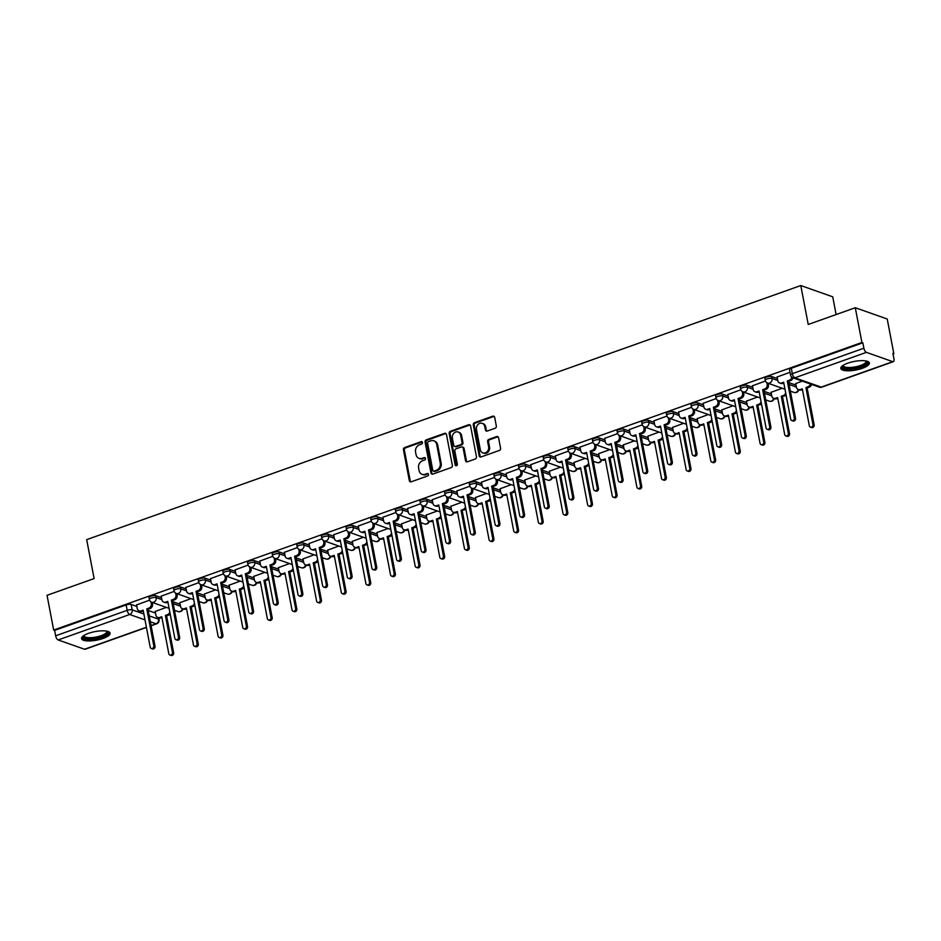 <?xml version="1.0" encoding="UTF-8"?>
<svg xmlns="http://www.w3.org/2000/svg" width="941" height="941" viewBox="0 0 941 941"><rect width="100%" height="100%" fill="white"/><g stroke="black" fill="none" stroke-linecap="round" stroke-linejoin="round"><path stroke-width="1.41" d="M422.462 442.482A1.282 1.082 -70.6 0 0 421.145 441.67L404.677 447.528A1.823 1.553 -70.6 0 0 403.454 449.798L409.335 480.639A1.823 1.553 -70.6 0 0 411.217 481.804L427.685 475.946A1.282 1.082 -70.6 0 0 427.226 473.546L425.097 474.299A5.858 4.964 -70.6 0 1 422.097 474.335A5.858 4.964 -70.6 0 1 419.086 470.582L418.604 468.006A5.858 4.964 -70.6 0 1 422.509 460.761L424.65 460.008A1.282 1.082 -70.6 0 0 424.191 457.608L422.05 458.361A5.858 4.964 -70.6 0 1 419.063 458.396A5.858 4.964 -70.6 0 1 416.051 454.644L415.557 452.068A5.858 4.964 -70.6 0 1 419.474 444.822L421.603 444.07A1.282 1.082 -70.6 0 0 422.462 442.482M422.215 441.952A1.282 1.082 -70.6 0 0 422.074 441.999L405.606 447.857A1.823 1.553 -70.6 0 0 404.383 450.116L410.264 480.969A1.823 1.553 -70.6 0 0 410.782 481.886M428.296 473.829A1.282 1.082 -70.6 0 0 428.155 473.876L425.097 474.299M425.261 457.891A1.282 1.082 -70.6 0 0 425.12 457.938L422.05 458.361M88.56 633.328A14.538 4.364 169.2 0 0 81.549 638.61A14.538 4.364 169.2 0 0 103.087 638.445A14.538 4.364 169.2 0 0 110.097 633.164A14.538 4.364 169.2 0 0 88.56 633.328M847.841 363.155A14.538 4.364 169.2 0 0 840.831 368.449A14.538 4.364 169.2 0 0 862.368 368.284A14.538 4.364 169.2 0 0 869.378 363.003A14.538 4.364 169.2 0 0 847.841 363.155M495.107 428.249A1.823 1.553 -70.6 0 0 496.33 425.991L494.672 417.334A1.823 1.553 -70.6 0 0 492.802 416.169L474.511 422.685A1.823 1.553 -70.6 0 0 473.288 424.944L479.169 455.797A1.823 1.553 -70.6 0 0 481.051 456.95L499.342 450.445A1.823 1.553 -70.6 0 0 500.565 448.175L498.565 437.73A1.823 1.553 -70.6 0 0 496.695 436.565L488.861 439.353A1.823 1.553 -70.6 0 0 487.638 441.611L488.626 446.799A4.893 4.152 -70.6 0 1 487.191 451.645A4.893 4.152 -70.6 0 1 482.851 452.892A4.893 4.152 -70.6 0 1 480.333 449.751L476.464 429.437A4.893 4.152 -70.6 0 1 477.899 424.603A4.893 4.152 -70.6 0 1 482.239 423.356A4.893 4.152 -70.6 0 1 484.756 426.496L485.403 429.872A1.823 1.553 -70.6 0 0 487.273 431.037L495.107 428.249M53.672 630.058L47.05 595.312L94.112 578.574L86.678 539.64L800.791 285.546L808.225 324.48L855.287 307.731L861.909 342.477L53.672 630.058L54.613 630.388L55.637 635.798L127.176 610.344A3.729 1.117 -10.8 0 1 132.199 609.874L143.867 613.991M446.469 434.483A1.823 1.553 -70.6 0 0 444.587 433.33L426.297 439.835A1.823 1.553 -70.6 0 0 425.073 442.094L430.966 472.947A1.823 1.553 -70.6 0 0 432.836 474.111L451.127 467.595A1.823 1.553 -70.6 0 0 452.35 465.336L446.469 434.483M450.41 431.26L468.7 424.744A1.823 1.553 -70.6 0 1 470.571 425.908L476.452 456.761A1.823 1.553 -70.6 0 1 475.229 459.02L467.406 461.808A1.823 1.553 -70.6 0 1 465.524 460.643L463.137 448.139A1.823 1.553 -70.6 0 0 461.266 446.975L456.067 448.822A1.823 1.553 -70.6 0 0 454.844 451.08L457.338 464.113A1.282 1.082 -70.6 0 1 455.162 464.878L449.186 433.519A1.823 1.553 -70.6 0 1 450.41 431.26L451.339 431.59L469.63 425.073L468.7 424.744M855.287 307.731L887.222 318.999L893.844 353.745L893.033 354.028M836.114 314.553L832.738 296.815L800.791 285.546M861.909 342.477L862.838 342.806L863.873 348.217A3.729 1.623 70.4 0 0 866.402 352.357L892.75 361.662A3.729 1.623 70.4 0 0 893.338 361.673A3.729 1.623 70.4 0 0 893.95 358.827L892.915 353.416L893.844 353.745M54.613 630.388L126.141 604.934A3.729 1.117 -10.8 0 1 131.164 604.463L136.868 606.475M148.208 610.474L155.488 613.05M146.431 627.447L85.102 649.266A3.729 1.623 -109.6 0 1 84.525 649.243L58.166 639.951A3.729 1.623 -109.6 0 1 55.637 635.798M174.203 591.395L161.205 596.147M190.964 598.629L179.825 602.722M198.833 582.632L185.836 587.384M215.595 589.866L204.468 593.959M223.476 573.869L210.478 578.621M240.237 581.103L229.098 585.196M248.106 565.094L235.109 569.858M264.868 572.328L253.729 576.421M272.737 556.331L259.751 561.083M289.51 563.565L278.371 567.658M297.38 547.568L284.382 552.32M314.141 554.802L303.002 558.895M322.01 538.805L309.013 543.557M338.772 546.039L327.644 550.132M346.653 530.042L333.655 534.794M363.414 537.264L352.275 541.357M371.283 521.267L358.286 526.019M388.045 528.501L376.906 532.594M395.914 512.504L382.928 517.256M412.687 519.738L401.548 523.831M420.556 503.741L407.559 508.493M437.318 510.975L426.179 515.068M445.187 494.978L432.19 499.73M461.949 502.2L450.821 506.293M469.83 486.203L456.832 490.967M486.591 493.437L475.452 497.53M494.46 477.44L481.463 482.192M511.222 484.674L500.083 488.767M519.103 468.677L506.105 473.429M535.864 475.911L524.725 480.004M543.733 459.914L530.736 464.666M560.495 467.148L549.356 471.229M568.364 451.139L555.378 455.903M585.137 458.373L573.998 462.466M593.006 442.376L580.009 447.128M609.768 449.61L598.629 453.703M617.637 433.613L604.64 438.365M634.399 440.847L623.271 444.94M642.28 424.85L629.282 429.602M659.041 432.084L647.902 436.177M666.91 416.087L653.913 420.839M683.672 423.309L672.533 427.402M691.541 407.312L678.555 412.064M708.314 414.546L697.175 418.639M716.183 398.549L703.186 403.301M732.945 405.783L721.806 409.876M740.814 389.786L727.816 394.538M757.576 397.02L746.448 401.113M765.456 381.023L752.459 385.775M782.218 388.245L771.079 392.338M790.017 372.283L777.09 377.012M802.261 381.117L795.71 383.575M771.691 376.553L772.055 378.47A3.729 1.117 -10.8 0 0 767.832 378.694A3.729 1.117 -10.8 0 0 765.233 380.293L764.868 378.376A3.729 1.117 169.2 0 1 767.468 376.776A3.729 1.117 169.2 0 1 771.691 376.553L777.395 378.564M788.723 382.564L796.015 385.14M747.06 385.316L747.425 387.245A3.729 1.117 -10.8 0 0 743.202 387.457A3.729 1.117 -10.8 0 0 740.602 389.068L740.238 387.139A3.729 1.117 169.2 0 1 742.825 385.539A3.729 1.117 169.2 0 1 747.06 385.316L752.753 387.327M764.092 391.327L771.373 393.903M722.417 394.091L722.782 396.008A3.729 1.117 -10.8 0 0 718.559 396.232A3.729 1.117 -10.8 0 0 715.972 397.831L715.595 395.914A3.729 1.117 169.2 0 1 718.195 394.303A3.729 1.117 169.2 0 1 722.417 394.091L728.122 396.102M739.45 400.101L746.742 402.666M697.787 402.854L698.151 404.771A3.729 1.117 -10.8 0 0 693.929 404.995A3.729 1.117 -10.8 0 0 691.329 406.594L690.965 404.677A3.729 1.117 169.2 0 1 693.564 403.077A3.729 1.117 169.2 0 1 697.787 402.854L703.48 404.865M714.819 408.865L722.1 411.429M673.144 411.617L673.509 413.534A3.729 1.117 -10.8 0 0 669.286 413.758A3.729 1.117 -10.8 0 0 666.698 415.357L666.334 413.44A3.729 1.117 169.2 0 1 668.922 411.84A3.729 1.117 169.2 0 1 673.144 411.617L678.849 413.628M690.188 417.628L697.469 420.204M648.514 420.38L648.878 422.309A3.729 1.117 -10.8 0 0 644.656 422.521A3.729 1.117 -10.8 0 0 642.056 424.12L641.691 422.203A3.729 1.117 169.2 0 1 644.291 420.603A3.729 1.117 169.2 0 1 648.514 420.38L654.207 422.391M665.546 426.391L672.839 428.967M623.871 429.155L624.248 431.072A3.729 1.117 -10.8 0 0 620.025 431.296A3.729 1.117 -10.8 0 0 617.425 432.895L617.061 430.966A3.729 1.117 169.2 0 1 619.648 429.367A3.729 1.117 169.2 0 1 623.871 429.155L629.576 431.166M640.915 435.165L648.196 437.73M599.241 437.918L599.605 439.835A3.729 1.117 -10.8 0 0 595.382 440.059A3.729 1.117 -10.8 0 0 592.795 441.658L592.418 439.741A3.729 1.117 169.2 0 1 595.018 438.141A3.729 1.117 169.2 0 1 599.241 437.918L604.945 439.929M616.273 443.929L623.565 446.493M574.61 446.681L574.975 448.598A3.729 1.117 -10.8 0 0 570.752 448.822A3.729 1.117 -10.8 0 0 568.152 450.421L567.788 448.504A3.729 1.117 169.2 0 1 570.387 446.904A3.729 1.117 169.2 0 1 574.61 446.681L580.303 448.692M591.642 452.692L598.923 455.268M549.967 455.444L550.332 457.373A3.729 1.117 -10.8 0 0 546.109 457.585A3.729 1.117 -10.8 0 0 543.522 459.184L543.157 457.267A3.729 1.117 169.2 0 1 545.745 455.667A3.729 1.117 169.2 0 1 549.967 455.444L555.672 457.455M567.011 461.455L574.292 464.031M525.337 464.207L525.701 466.136A3.729 1.117 -10.8 0 0 521.479 466.348A3.729 1.117 -10.8 0 0 518.879 467.959L518.515 466.03A3.729 1.117 169.2 0 1 521.114 464.431A3.729 1.117 169.2 0 1 525.337 464.207L531.03 466.218M542.369 470.229L549.662 472.794M500.694 472.982L501.071 474.899A3.729 1.117 -10.8 0 0 496.836 475.123A3.729 1.117 -10.8 0 0 494.248 476.722L493.884 474.805A3.729 1.117 169.2 0 1 496.472 473.194A3.729 1.117 169.2 0 1 500.694 472.982L506.399 474.993M517.738 478.993L525.019 481.557M476.064 481.745L476.428 483.662A3.729 1.117 -10.8 0 0 472.206 483.886A3.729 1.117 -10.8 0 0 469.606 485.485L469.241 483.568A3.729 1.117 169.2 0 1 471.841 481.968A3.729 1.117 169.2 0 1 476.064 481.745L481.768 483.756M493.096 487.756L500.389 490.332M451.433 490.508L451.798 492.425A3.729 1.117 -10.8 0 0 447.575 492.649A3.729 1.117 -10.8 0 0 444.975 494.248L444.611 492.331A3.729 1.117 169.2 0 1 447.198 490.731A3.729 1.117 169.2 0 1 451.433 490.508L457.126 492.519M468.465 496.519L475.746 499.095M426.791 499.271L427.155 501.2A3.729 1.117 -10.8 0 0 422.932 501.412A3.729 1.117 -10.8 0 0 420.345 503.023L419.968 501.094A3.729 1.117 169.2 0 1 422.568 499.495A3.729 1.117 169.2 0 1 426.791 499.271L432.495 501.282M443.834 505.282L451.115 507.858M402.16 508.046L402.525 509.963A3.729 1.117 -10.8 0 0 398.302 510.187A3.729 1.117 -10.8 0 0 395.702 511.786L395.338 509.869A3.729 1.117 169.2 0 1 397.937 508.258A3.729 1.117 169.2 0 1 402.16 508.046L407.853 510.057M419.192 514.057L426.485 516.621M377.517 516.809L377.894 518.726A3.729 1.117 -10.8 0 0 373.659 518.95A3.729 1.117 -10.8 0 0 371.072 520.549L370.707 518.632A3.729 1.117 169.2 0 1 373.295 517.032A3.729 1.117 169.2 0 1 377.517 516.809L383.222 518.82M394.561 522.82L401.842 525.396M352.887 525.572L353.251 527.489A3.729 1.117 -10.8 0 0 349.029 527.713A3.729 1.117 -10.8 0 0 346.429 529.312L346.065 527.395A3.729 1.117 169.2 0 1 348.664 525.796A3.729 1.117 169.2 0 1 352.887 525.572L358.592 527.583M369.919 531.583L377.212 534.159M328.256 534.335L328.621 536.264A3.729 1.117 -10.8 0 0 324.398 536.476A3.729 1.117 -10.8 0 0 321.798 538.087L321.434 536.158A3.729 1.117 169.2 0 1 324.022 534.559A3.729 1.117 169.2 0 1 328.256 534.335L333.949 536.346M345.288 540.346L352.569 542.922M303.614 543.11L303.978 545.027A3.729 1.117 -10.8 0 0 299.756 545.251A3.729 1.117 -10.8 0 0 297.168 546.85L296.791 544.921A3.729 1.117 169.2 0 1 299.391 543.322A3.729 1.117 169.2 0 1 303.614 543.11L309.318 545.121M320.646 549.121L327.939 551.685M278.983 551.873L279.348 553.79A3.729 1.117 -10.8 0 0 275.125 554.014A3.729 1.117 -10.8 0 0 272.525 555.613L272.161 553.696A3.729 1.117 169.2 0 1 274.76 552.096A3.729 1.117 169.2 0 1 278.983 551.873L284.676 553.884M296.015 557.884L303.308 560.448M254.341 560.636L254.705 562.553A3.729 1.117 -10.8 0 0 250.482 562.777A3.729 1.117 -10.8 0 0 247.895 564.377L247.53 562.459A3.729 1.117 169.2 0 1 250.118 560.86A3.729 1.117 169.2 0 1 254.341 560.636L260.045 562.647M271.384 566.647L278.665 569.223M229.71 569.399L230.075 571.328A3.729 1.117 -10.8 0 0 225.852 571.54A3.729 1.117 -10.8 0 0 223.252 573.14L222.888 571.222A3.729 1.117 169.2 0 1 225.487 569.623A3.729 1.117 169.2 0 1 229.71 569.399L235.415 571.41M246.742 575.41L254.035 577.986M205.079 578.174L205.444 580.091A3.729 1.117 -10.8 0 0 201.221 580.315A3.729 1.117 -10.8 0 0 198.622 581.914L198.257 579.985A3.729 1.117 169.2 0 1 200.845 578.386A3.729 1.117 169.2 0 1 205.079 578.174L210.772 580.174M222.111 584.185L229.392 586.749M180.437 586.937L180.801 588.854A3.729 1.117 -10.8 0 0 176.579 589.078A3.729 1.117 -10.8 0 0 173.991 590.677L173.614 588.76A3.729 1.117 169.2 0 1 176.214 587.149A3.729 1.117 169.2 0 1 180.437 586.937L186.142 588.948M197.469 592.948L204.762 595.512M155.806 595.7L156.171 597.617A3.729 1.117 -10.8 0 0 151.948 597.841A3.729 1.117 -10.8 0 0 149.348 599.441L148.984 597.523A3.729 1.117 169.2 0 1 151.583 595.924A3.729 1.117 169.2 0 1 155.806 595.7L161.499 597.711M172.838 601.711L180.119 604.287M149.56 600.158L136.574 604.922M166.334 607.392L155.194 611.485M862.838 342.806L791.31 368.26A3.729 1.117 169.2 0 0 789.511 369.613L790.534 375.024A3.729 1.117 -10.8 0 1 792.334 373.671L863.873 348.217M419.063 458.396L419.992 458.726A5.858 4.964 -70.6 0 0 422.991 458.69M422.097 474.335L423.038 474.664A5.858 4.964 -70.6 0 0 426.026 474.629M445.963 433.566A1.823 1.553 -70.6 0 0 445.528 433.648L427.238 440.165A1.823 1.553 -70.6 0 0 426.014 442.423L431.895 473.276A1.823 1.553 -70.6 0 0 432.401 474.193M428.461 441.623A1.282 1.082 -70.6 0 0 427.602 443.211L432.778 470.288A1.282 1.082 -70.6 0 0 434.083 471.1L436.33 470.3A5.858 4.964 -70.6 0 0 440.247 463.054L436.718 444.54A5.858 4.964 -70.6 0 0 433.707 440.788A5.858 4.964 -70.6 0 0 430.707 440.823L428.461 441.623M433.436 471.112L434.366 471.441A1.282 1.082 -70.6 0 0 435.013 471.429L434.083 471.1M433.707 440.788L434.636 441.117A5.858 4.964 -70.6 0 1 437.647 444.87L441.176 463.384A5.858 4.964 -70.6 0 1 437.259 470.629L435.013 471.429M462.196 446.963L463.137 447.293A1.823 1.553 -70.6 0 1 464.078 448.469L466.465 460.972A1.823 1.553 -70.6 0 0 466.971 461.89M451.339 431.59A1.823 1.553 -70.6 0 0 450.116 433.848L456.091 465.207A1.282 1.082 -70.6 0 0 456.338 465.736M460.667 435.154A4.893 4.152 -70.6 0 0 458.149 432.013A4.893 4.152 -70.6 0 0 453.821 433.26A4.893 4.152 -70.6 0 0 452.374 438.106L453.738 445.258A1.823 1.553 -70.6 0 0 455.62 446.422L460.808 444.575A1.823 1.553 -70.6 0 0 462.031 442.305L460.667 435.154L461.596 435.483A4.893 4.152 -70.6 0 0 459.079 432.342L458.149 432.013M454.679 446.434L455.609 446.763A1.823 1.553 -70.6 0 0 456.55 446.752L455.62 446.422M461.596 435.483L462.96 442.635A1.823 1.553 -70.6 0 1 461.737 444.905L456.55 446.752M482.239 423.356L483.168 423.685A4.893 4.152 -70.6 0 1 485.685 426.826L486.332 430.202A1.823 1.553 -70.6 0 0 486.838 431.119M482.851 452.892L483.78 453.221A4.893 4.152 -70.6 0 0 488.12 451.974A4.893 4.152 -70.6 0 0 489.555 447.128L488.626 446.799M498.06 436.812A1.823 1.553 -70.6 0 0 497.624 436.895L489.791 439.682A1.823 1.553 -70.6 0 0 488.567 441.941L489.555 447.128M494.166 416.416A1.823 1.553 -70.6 0 0 493.731 416.498L475.44 423.003A1.823 1.553 -70.6 0 0 474.217 425.273L480.098 456.114A1.823 1.553 -70.6 0 0 480.604 457.044M170.18 614.061A3.729 3.164 109.4 0 1 168.651 615.132L166.604 615.861L165.393 615.438L167.439 614.708A3.729 3.164 -70.6 0 0 169.815 612.097M155.171 611.368L155.877 615.096A3.729 3.164 -70.6 0 0 159.699 617.461L161.758 616.731L168.804 653.654A2.141 1.811 -70.6 0 0 172.438 652.36L165.393 615.438M166.604 615.861L173.638 652.795A2.141 1.811 109.4 0 1 171.109 655.454L169.909 655.03M161.911 617.531L160.911 617.884A3.729 3.164 109.4 0 1 159.005 617.908L157.794 617.484M136.551 604.792L137.257 608.521A3.729 3.164 -70.6 0 0 141.079 610.885L143.138 610.156L150.184 647.09A2.141 1.811 -70.6 0 0 153.806 645.797L146.772 608.874L148.819 608.133A3.729 3.164 -70.6 0 0 151.313 603.522L152.524 603.946A3.729 3.164 109.4 0 1 150.031 608.568L147.972 609.298L155.018 646.22A2.141 1.811 109.4 0 1 152.489 648.89L151.278 648.455M143.291 610.968L142.291 611.321A3.729 3.164 109.4 0 1 140.385 611.344L139.174 610.909M152.23 602.416L152.524 603.946M150.995 601.875L151.313 603.522M146.772 608.874L147.972 609.298M194.822 605.286A3.729 3.164 109.4 0 1 193.293 606.369L191.235 607.098L190.023 606.674L192.082 605.945A3.729 3.164 -70.6 0 0 194.446 603.334M179.802 602.605L180.519 606.333A3.729 3.164 -70.6 0 0 184.342 608.698L186.389 607.968L193.434 644.891A2.141 1.811 -70.6 0 0 197.069 643.597L190.023 606.674M191.235 607.098L198.28 644.02A2.141 1.811 109.4 0 1 195.752 646.69L194.54 646.267M186.541 608.768L185.553 609.121A3.729 3.164 109.4 0 1 183.648 609.145L182.436 608.721A3.729 3.164 109.4 0 1 180.025 611.532A3.729 3.164 -70.6 0 1 178.12 611.556A3.729 3.729 0 0 0 182.989 608.909M219.453 596.523A3.729 3.164 109.4 0 1 217.924 597.606L215.865 598.335L214.666 597.911L216.712 597.182A3.729 3.164 -70.6 0 0 219.088 594.571M204.444 593.83L205.15 597.559A3.729 3.164 -70.6 0 0 208.973 599.935L211.031 599.205L218.077 636.128A2.141 1.811 -70.6 0 0 221.7 634.834L214.666 597.911M215.865 598.335L222.911 635.257A2.141 1.811 109.4 0 1 220.382 637.927L219.171 637.504M211.184 600.005L210.184 600.358A3.729 3.164 109.4 0 1 208.279 600.382L207.067 599.958A3.729 3.164 109.4 0 1 204.667 602.769A3.729 3.164 -70.6 0 1 202.762 602.793A3.729 3.729 0 0 0 207.62 600.146M107.309 631.258A12.574 3.776 -10.8 0 1 107.933 632.317A12.574 3.776 -10.8 0 1 95.664 638.304A12.574 3.776 -10.8 0 1 83.184 636.669A12.574 3.776 -10.8 0 1 83.431 635.822M83.937 635.481A11.645 3.493 169.2 0 0 83.937 635.634A11.645 3.493 169.2 0 0 83.949 635.798A11.645 3.493 169.2 0 0 95.77 637.104A11.645 3.493 169.2 0 0 106.851 631.599A11.645 3.493 169.2 0 0 106.827 631.435A11.645 3.493 169.2 0 0 106.721 631.129M81.632 637.786A14.444 4.329 169.2 0 0 96.37 638.751A14.444 4.329 169.2 0 0 109.709 632.423M866.59 361.097A12.574 3.776 -10.8 0 1 867.214 362.144A12.574 3.776 -10.8 0 1 854.946 368.143A12.574 3.776 -10.8 0 1 842.466 366.496A12.574 3.776 -10.8 0 1 842.713 365.649M843.218 365.308A11.645 3.493 169.2 0 0 843.207 365.461A11.645 3.493 169.2 0 0 843.23 365.637A11.645 3.493 169.2 0 0 855.051 366.931A11.645 3.493 169.2 0 0 866.12 361.438A11.645 3.493 169.2 0 0 866.108 361.273A11.645 3.493 169.2 0 0 866.002 360.968M840.913 367.613A14.444 4.329 169.2 0 0 855.651 368.578A14.444 4.329 169.2 0 0 868.99 362.261M161.182 596.029L161.887 599.758A3.729 3.164 -70.6 0 0 165.722 602.122L167.769 601.393L174.814 638.316A2.141 1.811 -70.6 0 0 178.449 637.033L171.403 600.099L173.45 599.37A3.729 3.164 -70.6 0 0 175.943 594.759L177.155 595.183A3.729 3.164 109.4 0 1 174.661 599.793L172.615 600.534L179.66 637.457A2.141 1.811 109.4 0 1 177.131 640.127L175.92 639.692M167.921 602.193L166.933 602.558A3.729 3.164 109.4 0 1 165.016 602.569L163.816 602.146M176.861 593.653L177.155 595.183M175.638 593.112L175.943 594.759M171.403 600.099L172.615 600.534M185.812 587.266L186.53 590.995A3.729 3.164 -70.6 0 0 190.353 593.359L192.411 592.63L199.445 629.553A2.141 1.811 -70.6 0 0 203.08 628.259L196.034 591.336L198.092 590.607A3.729 3.164 -70.6 0 0 200.586 585.996L201.797 586.419A3.729 3.164 109.4 0 1 199.304 591.03L197.245 591.76L204.291 628.694A2.141 1.811 109.4 0 1 201.762 631.352L200.551 630.929M192.564 593.43L191.564 593.783A3.729 3.164 109.4 0 1 189.659 593.806L188.447 593.383M201.503 584.89L201.797 586.419M200.268 584.349L200.586 585.996M196.034 591.336L197.245 591.76M244.095 587.76A3.729 3.164 109.4 0 1 242.555 588.843L240.508 589.572L239.296 589.137L241.343 588.407A3.729 3.164 -70.6 0 0 243.719 585.796M229.075 585.067L229.78 588.795A3.729 3.164 -70.6 0 0 233.615 591.16L235.662 590.43L242.707 627.365A2.141 1.811 -70.6 0 0 246.342 626.071L239.296 589.137M240.508 589.572L247.554 626.494A2.141 1.811 109.4 0 1 245.025 629.164L243.813 628.729M235.815 591.242L234.827 591.595A3.729 3.164 109.4 0 1 232.909 591.618L231.709 591.183A3.729 3.164 109.4 0 1 229.298 594.006A3.729 3.164 -70.6 0 1 227.393 594.03A3.729 3.729 0 0 0 232.251 591.383M268.726 578.997A3.729 3.164 109.4 0 1 267.197 580.068L265.139 580.809L263.927 580.374L265.985 579.644A3.729 3.164 -70.6 0 0 268.35 577.033M253.705 576.304L254.423 580.032A3.729 3.164 -70.6 0 0 258.246 582.397L260.304 581.667L267.338 618.59A2.141 1.811 -70.6 0 0 270.973 617.296L263.927 580.374M265.139 580.809L272.184 617.731A2.141 1.811 109.4 0 1 269.655 620.39L268.444 619.966M260.457 582.467L259.457 582.832A3.729 3.164 109.4 0 1 257.552 582.844L256.34 582.42A3.729 3.164 109.4 0 1 253.929 585.231A3.729 3.164 -70.6 0 1 252.023 585.255A3.729 3.729 0 0 0 256.893 582.62M293.369 570.222A3.729 3.164 109.4 0 1 291.828 571.305L289.781 572.034L288.569 571.61L290.616 570.881A3.729 3.164 -70.6 0 0 292.992 568.27M278.348 567.541L279.054 571.269A3.729 3.164 -70.6 0 0 282.876 573.634L284.935 572.904L291.981 609.827A2.141 1.811 -70.6 0 0 295.615 608.533L288.569 571.61M289.781 572.034L296.827 608.968A2.141 1.811 109.4 0 1 294.286 611.626L293.086 611.203M285.088 573.704L284.088 574.057A3.729 3.164 109.4 0 1 282.182 574.081L280.971 573.657M210.455 578.503L211.16 582.22A3.729 3.164 -70.6 0 0 214.983 584.596L217.042 583.867L224.087 620.789A2.141 1.811 -70.6 0 0 227.722 619.496L220.676 582.573L222.723 581.844A3.729 3.164 -70.6 0 0 225.217 577.221L226.428 577.656A3.729 3.164 109.4 0 1 223.934 582.267L221.888 582.997L228.922 619.919A2.141 1.811 109.4 0 1 226.393 622.589L225.193 622.166M217.195 584.667L216.195 585.02A3.729 3.164 109.4 0 1 214.289 585.043L213.078 584.62M226.134 576.127L226.428 577.656M224.911 575.586L225.217 577.221M220.676 582.573L221.888 582.997M235.085 569.728L235.803 573.457A3.729 3.164 -70.6 0 0 239.626 575.833L241.672 575.092L248.718 612.026A2.141 1.811 -70.6 0 0 252.353 610.733L245.307 573.81L247.365 573.069A3.729 3.164 -70.6 0 0 249.859 568.458L251.059 568.882A3.729 3.164 109.4 0 1 248.577 573.504L246.518 574.233L253.564 611.156A2.141 1.811 109.4 0 1 251.035 613.826L249.824 613.403M241.825 575.904L240.837 576.257A3.729 3.164 109.4 0 1 238.932 576.28L237.72 575.845M250.776 567.352L251.059 568.882M249.541 566.823L249.859 568.458M245.307 573.81L246.518 574.233M259.728 560.965L260.434 564.694A3.729 3.164 -70.6 0 0 264.256 567.058L266.315 566.329L273.361 603.252A2.141 1.811 -70.6 0 0 276.983 601.969L269.949 565.035L271.996 564.306A3.729 3.164 -70.6 0 0 274.49 559.695L275.701 560.118A3.729 3.164 109.4 0 1 273.208 564.741L271.149 565.47L278.195 602.393A2.141 1.811 109.4 0 1 275.666 605.063L274.454 604.628M266.468 567.141L265.468 567.494A3.729 3.164 109.4 0 1 263.562 567.517L262.351 567.082M275.407 558.589L275.701 560.118M274.172 558.048L274.49 559.695M269.949 565.035L271.149 565.47M317.999 561.459A3.729 3.164 109.4 0 1 316.47 562.542L314.412 563.271L313.2 562.847L315.259 562.118A3.729 3.164 -70.6 0 0 317.623 559.507M302.978 558.766L303.696 562.495A3.729 3.164 -70.6 0 0 307.519 564.871L309.565 564.141L316.611 601.064A2.141 1.811 -70.6 0 0 320.246 599.77L313.2 562.847M314.412 563.271L321.457 600.193A2.141 1.811 109.4 0 1 318.928 602.863L317.717 602.44M309.718 564.941L308.73 565.294A3.729 3.164 109.4 0 1 306.825 565.318L305.613 564.894M284.358 552.202L285.076 555.931A3.729 3.164 -70.6 0 0 288.899 558.295L290.945 557.566L297.991 594.489A2.141 1.811 -70.6 0 0 301.626 593.195L294.58 556.272L296.638 555.543A3.729 3.164 -70.6 0 0 299.12 550.932L300.332 551.355A3.729 3.164 109.4 0 1 297.838 555.966L295.792 556.696L302.837 593.63A2.141 1.811 109.4 0 1 300.308 596.288L299.097 595.865M291.098 558.366L290.11 558.719A3.729 3.164 109.4 0 1 288.205 558.742L286.993 558.319M300.05 549.826L300.332 551.355M298.815 549.285L299.12 550.932M294.58 556.272L295.792 556.696M342.63 552.696A3.729 3.164 109.4 0 1 341.101 553.779L337.843 554.084L339.889 553.343A3.729 3.164 -70.6 0 0 342.265 550.744M327.621 550.003L328.327 553.731A3.729 3.164 -70.6 0 0 332.149 556.096L334.208 555.366L341.254 592.301A2.141 1.811 -70.6 0 0 344.876 591.007L337.843 554.084M339.042 554.508L346.088 591.43A2.141 1.811 109.4 0 1 343.559 594.1L342.348 593.665M334.361 556.178L333.361 556.531A3.729 3.164 109.4 0 1 331.455 556.554L330.244 556.119M308.989 543.439L309.707 547.168A3.729 3.164 -70.6 0 0 313.529 549.532L315.588 548.803L322.622 585.725A2.141 1.811 -70.6 0 0 326.256 584.432L319.211 547.509L321.269 546.78A3.729 3.164 -70.6 0 0 323.763 542.157L324.974 542.592A3.729 3.164 109.4 0 1 322.481 547.203L320.422 547.933L327.468 584.855A2.141 1.811 109.4 0 1 324.939 587.525L323.728 587.102M315.741 549.603L314.741 549.956A3.729 3.164 109.4 0 1 312.835 549.979L311.624 549.556M324.68 541.063L324.974 542.592M323.445 540.522L323.763 542.157M319.211 547.509L320.422 547.933M367.272 543.933A3.729 3.164 109.4 0 1 365.731 545.004L363.685 545.745L362.473 545.31L364.532 544.58A3.729 3.164 -70.6 0 0 366.896 541.969M352.252 541.24L352.969 544.968A3.729 3.164 -70.6 0 0 356.792 547.333L358.839 546.603L365.884 583.526A2.141 1.811 -70.6 0 0 369.519 582.244L362.473 545.31M363.685 545.745L370.73 582.667A2.141 1.811 109.4 0 1 368.202 585.337L366.99 584.902M358.991 547.403L358.003 547.768A3.729 3.164 109.4 0 1 356.098 547.78L354.886 547.356A3.729 3.164 109.4 0 1 352.475 550.167A3.729 3.164 -70.6 0 1 350.57 550.191A3.729 3.729 0 0 0 355.427 547.556M333.632 534.664L334.337 538.393A3.729 3.164 -70.6 0 0 338.16 540.769L340.219 540.04L347.264 576.962A2.141 1.811 -70.6 0 0 350.899 575.669L343.853 538.746L345.9 538.017A3.729 3.164 -70.6 0 0 348.393 533.394L349.605 533.818A3.729 3.164 109.4 0 1 347.111 538.44L345.065 539.169L352.11 576.092A2.141 1.811 109.4 0 1 349.582 578.762L348.37 578.339M340.371 540.84L339.372 541.193A3.729 3.164 109.4 0 1 337.466 541.216L336.255 540.793M349.311 532.288L349.605 533.818M348.088 531.759L348.393 533.394M343.853 538.746L345.065 539.169M391.903 535.17A3.729 3.164 109.4 0 1 390.374 536.241L388.315 536.97L387.104 536.546L389.162 535.817A3.729 3.164 -70.6 0 0 391.527 533.206M376.882 532.477L377.6 536.205A3.729 3.164 -70.6 0 0 381.423 538.57L383.481 537.84L390.515 574.763A2.141 1.811 -70.6 0 0 394.15 573.469L387.104 536.546M388.315 536.97L395.361 573.904A2.141 1.811 109.4 0 1 392.832 576.562L391.621 576.139M383.634 538.64L382.634 538.993A3.729 3.164 109.4 0 1 380.729 539.017L379.517 538.593A3.729 3.164 109.4 0 1 377.106 541.404A3.729 3.164 -70.6 0 1 375.2 541.428A3.729 3.729 0 0 0 380.07 538.781M358.262 525.901L358.98 529.63A3.729 3.164 -70.6 0 0 362.803 531.994L364.849 531.265L371.895 568.199A2.141 1.811 -70.6 0 0 375.53 566.905L368.484 529.971L370.542 529.242A3.729 3.164 -70.6 0 0 373.036 524.631L374.247 525.054A3.729 3.164 109.4 0 1 371.754 529.677L369.695 530.406L376.741 567.329A2.141 1.811 109.4 0 1 374.212 569.999L373.001 569.564M365.002 532.077L364.014 532.43A3.729 3.164 109.4 0 1 362.109 532.453L360.897 532.018M373.953 523.525L374.247 525.054M372.718 522.984L373.036 524.631M368.484 529.971L369.695 530.406M416.545 526.395A3.729 3.164 109.4 0 1 415.005 527.478L412.958 528.207L411.746 527.783L413.793 527.054A3.729 3.164 -70.6 0 0 416.169 524.443M401.525 523.714L402.23 527.43A3.729 3.164 -70.6 0 0 406.053 529.807L408.112 529.077L415.157 566A2.141 1.811 -70.6 0 0 418.792 564.706L411.746 527.783M412.958 528.207L420.004 565.129A2.141 1.811 109.4 0 1 417.475 567.799L416.263 567.376M408.265 529.877L407.265 530.23A3.729 3.164 109.4 0 1 405.359 530.254L404.148 529.83A3.729 3.164 109.4 0 1 401.748 532.641A3.729 3.164 -70.6 0 1 399.843 532.665A3.729 3.729 0 0 0 404.701 530.018M382.905 517.138L383.61 520.867A3.729 3.164 -70.6 0 0 387.433 523.231L389.492 522.502L396.537 559.425A2.141 1.811 -70.6 0 0 400.16 558.131L393.126 521.208L395.173 520.479A3.729 3.164 -70.6 0 0 397.667 515.868L398.878 516.291A3.729 3.164 109.4 0 1 396.384 520.902L394.338 521.632L401.372 558.566A2.141 1.811 109.4 0 1 398.843 561.224L397.631 560.801M389.645 523.302L388.645 523.655A3.729 3.164 109.4 0 1 386.739 523.678L385.528 523.255M398.584 514.762L398.878 516.291M397.349 514.221L397.667 515.868M393.126 521.208L394.338 521.632M441.176 517.632A3.729 3.164 109.4 0 1 439.647 518.714L436.377 519.02L438.435 518.279A3.729 3.164 -70.6 0 0 440.8 515.68M426.155 514.939L426.873 518.667A3.729 3.164 -70.6 0 0 430.696 521.043L432.742 520.302L439.788 557.237A2.141 1.811 -70.6 0 0 443.423 555.943L436.377 519.02M437.589 519.444L444.634 556.366A2.141 1.811 109.4 0 1 442.105 559.036L440.894 558.613M432.895 521.114L431.907 521.467A3.729 3.164 109.4 0 1 430.002 521.49L428.79 521.055A3.729 3.164 109.4 0 1 426.379 523.878A3.729 3.164 -70.6 0 1 424.473 523.902A3.729 3.729 0 0 0 429.343 521.255M407.535 508.375L408.253 512.104A3.729 3.164 -70.6 0 0 412.076 514.468L414.122 513.739L421.168 550.661A2.141 1.811 -70.6 0 0 424.803 549.368L417.757 512.445L419.815 511.716A3.729 3.164 -70.6 0 0 422.297 507.093L423.509 507.528A3.729 3.164 109.4 0 1 421.015 512.139L418.968 512.869L426.014 549.791A2.141 1.811 109.4 0 1 423.485 552.461L422.274 552.038M414.275 514.539L413.287 514.892A3.729 3.164 109.4 0 1 411.382 514.915L410.17 514.492M423.227 505.999L423.509 507.528M421.991 505.458L422.297 507.093M417.757 512.445L418.968 512.869M465.807 508.869A3.729 3.164 109.4 0 1 464.278 509.951L461.019 510.245L463.066 509.516A3.729 3.164 -70.6 0 0 465.442 506.905M450.798 506.176L451.504 509.904A3.729 3.164 -70.6 0 0 455.326 512.269L457.385 511.539L464.431 548.462A2.141 1.811 -70.6 0 0 468.053 547.18L461.019 510.245M462.231 510.681L469.265 547.603A2.141 1.811 109.4 0 1 466.736 550.273L465.524 549.838M457.538 512.351L456.538 512.704A3.729 3.164 109.4 0 1 454.632 512.727L453.421 512.292A3.729 3.164 109.4 0 1 451.021 515.115A3.729 3.164 -70.6 0 1 449.116 515.127A3.729 3.729 0 0 0 453.974 512.492M432.178 499.6L432.884 503.329A3.729 3.164 -70.6 0 0 436.706 505.705L438.765 504.976L445.799 541.898A2.141 1.811 -70.6 0 0 449.433 540.605L442.388 503.682L444.446 502.953A3.729 3.164 -70.6 0 0 446.94 498.33L448.151 498.765A3.729 3.164 109.4 0 1 445.658 503.376L443.599 504.105L450.645 541.028A2.141 1.811 109.4 0 1 448.116 543.698L446.904 543.275M438.918 505.776L437.918 506.129A3.729 3.164 109.4 0 1 436.012 506.152L434.801 505.729M447.857 497.236L448.151 498.765M446.622 496.695L446.94 498.33M442.388 503.682L443.599 504.105M490.449 500.106A3.729 3.164 109.4 0 1 488.908 501.177L485.65 501.482L487.709 500.753A3.729 3.164 -70.6 0 0 490.073 498.142M475.428 497.413L476.146 501.141A3.729 3.164 -70.6 0 0 479.969 503.506L482.015 502.776L489.061 539.699A2.141 1.811 -70.6 0 0 492.696 538.405L485.65 501.482M486.862 501.906L493.907 538.84A2.141 1.811 109.4 0 1 491.378 541.498L490.167 541.075M482.168 503.576L481.18 503.929A3.729 3.164 109.4 0 1 479.275 503.953L478.063 503.529A3.729 3.164 109.4 0 1 475.652 506.34A3.729 3.164 -70.6 0 1 473.746 506.364A3.729 3.729 0 0 0 478.616 503.729M456.808 490.837L457.514 494.566A3.729 3.164 -70.6 0 0 461.349 496.93L463.395 496.201L470.441 533.135A2.141 1.811 -70.6 0 0 474.076 531.841L467.03 494.907L469.077 494.178A3.729 3.164 -70.6 0 0 471.57 489.567L472.782 489.99A3.729 3.164 109.4 0 1 470.288 494.613L468.242 495.342L475.287 532.265A2.141 1.811 109.4 0 1 472.758 534.935L471.547 534.5M463.548 497.013L462.549 497.366A3.729 3.164 109.4 0 1 460.643 497.389L459.431 496.954M472.488 488.461L472.782 489.99M471.265 487.92L471.57 489.567M467.03 494.907L468.242 495.342M515.08 491.331A3.729 3.164 109.4 0 1 513.551 492.414L511.492 493.143L510.281 492.719L512.339 491.99A3.729 3.164 -70.6 0 0 514.703 489.379M500.071 488.65L500.777 492.378A3.729 3.164 -70.6 0 0 504.599 494.743L506.658 494.013L513.704 530.936A2.141 1.811 -70.6 0 0 517.327 529.642L510.281 492.719M511.492 493.143L518.538 530.065A2.141 1.811 109.4 0 1 516.009 532.735L514.798 532.312M506.811 494.813L505.811 495.166A3.729 3.164 109.4 0 1 503.905 495.189L502.694 494.766M481.439 482.074L482.157 485.803A3.729 3.164 -70.6 0 0 485.979 488.167L488.026 487.438L495.072 524.36A2.141 1.811 -70.6 0 0 498.706 523.067L491.661 486.144L493.719 485.415A3.729 3.164 -70.6 0 0 496.213 480.804L497.424 481.227A3.729 3.164 109.4 0 1 494.931 485.838L492.872 486.579L499.918 523.502A2.141 1.811 109.4 0 1 497.389 526.172L496.178 525.737M488.179 488.238L487.191 488.602A3.729 3.164 109.4 0 1 485.285 488.614L484.074 488.191M497.13 479.698L497.424 481.227M495.895 479.157L496.213 480.804M491.661 486.144L492.872 486.579M539.722 482.568A3.729 3.164 109.4 0 1 538.181 483.65L536.135 484.38L534.923 483.956L536.97 483.227A3.729 3.164 -70.6 0 0 539.346 480.616M524.702 479.875L525.407 483.603A3.729 3.164 -70.6 0 0 529.242 485.979L531.289 485.25L538.334 522.173A2.141 1.811 -70.6 0 0 541.969 520.879L534.923 483.956M536.135 484.38L543.18 521.302A2.141 1.811 109.4 0 1 540.652 523.972L539.44 523.549M531.442 486.05L530.442 486.403A3.729 3.164 109.4 0 1 528.536 486.426L527.325 486.003M506.082 473.311L506.787 477.04A3.729 3.164 -70.6 0 0 510.61 479.404L512.669 478.675L519.714 515.597A2.141 1.811 -70.6 0 0 523.349 514.304L516.303 477.381L518.35 476.652A3.729 3.164 -70.6 0 0 520.844 472.041L522.055 472.464A3.729 3.164 109.4 0 1 519.561 477.075L517.515 477.805L524.549 514.739A2.141 1.811 109.4 0 1 522.02 517.397L520.808 516.974M512.821 479.475L511.822 479.828A3.729 3.164 109.4 0 1 509.916 479.851L508.705 479.428M521.761 470.935L522.055 472.464M520.526 470.394L520.844 472.041M516.303 477.381L517.515 477.805M564.353 473.805A3.729 3.164 109.4 0 1 562.824 474.887L560.765 475.617L559.554 475.181L561.612 474.452A3.729 3.164 -70.6 0 0 563.977 471.841M549.332 471.112L550.05 474.84A3.729 3.164 -70.6 0 0 553.873 477.205L555.919 476.475L562.965 513.41A2.141 1.811 -70.6 0 0 566.6 512.116L559.554 475.181M560.765 475.617L567.811 512.539A2.141 1.811 109.4 0 1 565.282 515.209L564.071 514.774M556.084 477.287L555.084 477.64A3.729 3.164 109.4 0 1 553.179 477.663L551.967 477.228M530.712 464.536L531.43 468.265A3.729 3.164 -70.6 0 0 535.253 470.641L537.299 469.912L544.345 506.834A2.141 1.811 -70.6 0 0 547.98 505.54L540.934 468.618L542.992 467.889A3.729 3.164 -70.6 0 0 545.486 463.266L546.686 463.701A3.729 3.164 109.4 0 1 544.204 468.312L542.145 469.041L549.191 505.964A2.141 1.811 109.4 0 1 546.662 508.634L545.451 508.211M537.452 470.712L536.464 471.065A3.729 3.164 109.4 0 1 534.559 471.088L533.347 470.665M546.403 462.172L546.686 463.701M545.168 461.631L545.486 463.266M540.934 468.618L542.145 469.041M588.984 465.042A3.729 3.164 109.4 0 1 587.455 466.113L585.408 466.842L584.196 466.418L586.243 465.689A3.729 3.164 -70.6 0 0 588.619 463.078M573.975 462.349L574.68 466.077A3.729 3.164 -70.6 0 0 578.503 468.442L580.562 467.712L587.607 504.635A2.141 1.811 -70.6 0 0 591.242 503.341L584.196 466.418M585.408 466.842L592.442 503.776A2.141 1.811 109.4 0 1 589.913 506.434L588.713 506.011M580.715 468.512L579.715 468.865A3.729 3.164 109.4 0 1 577.809 468.889L576.598 468.465M555.355 455.773L556.06 459.502A3.729 3.164 -70.6 0 0 559.883 461.878L561.942 461.137L568.987 498.071A2.141 1.811 -70.6 0 0 572.61 496.777L565.565 459.855L567.623 459.114A3.729 3.164 -70.6 0 0 570.117 454.503L571.328 454.926A3.729 3.164 109.4 0 1 568.835 459.549L566.776 460.278L573.822 497.201A2.141 1.811 109.4 0 1 571.293 499.871L570.081 499.448M562.095 461.949L561.095 462.302A3.729 3.164 109.4 0 1 559.189 462.325L557.978 461.89M571.034 453.397L571.328 454.926M569.799 452.868L570.117 454.503M565.565 459.855L566.776 460.278M613.626 456.267A3.729 3.164 109.4 0 1 612.097 457.35L610.039 458.079L608.827 457.655L610.885 456.926A3.729 3.164 -70.6 0 0 613.25 454.315M598.605 453.586L599.323 457.314A3.729 3.164 -70.6 0 0 603.146 459.679L605.192 458.949L612.238 495.872A2.141 1.811 -70.6 0 0 615.873 494.578L608.827 457.655M610.039 458.079L617.084 495.001A2.141 1.811 109.4 0 1 614.555 497.671L613.344 497.248M605.345 459.749L604.357 460.102A3.729 3.164 109.4 0 1 602.452 460.125L601.24 459.702A3.729 3.164 109.4 0 1 598.829 462.513A3.729 3.164 -70.6 0 1 596.923 462.537A3.729 3.729 0 0 0 601.793 459.89M579.985 447.01L580.691 450.739A3.729 3.164 -70.6 0 0 584.526 453.103L586.572 452.374L593.618 489.296A2.141 1.811 -70.6 0 0 597.253 488.014L590.207 451.08L592.254 450.351A3.729 3.164 -70.6 0 0 594.747 445.74L595.959 446.163A3.729 3.164 109.4 0 1 593.465 450.786L591.418 451.515L598.464 488.438A2.141 1.811 109.4 0 1 595.935 491.108L594.724 490.673M586.725 453.174L585.725 453.538A3.729 3.164 109.4 0 1 583.82 453.562L582.62 453.127M595.665 444.634L595.959 446.163M594.441 444.093L594.747 445.74M590.207 451.08L591.418 451.515M638.257 447.504A3.729 3.164 109.4 0 1 636.728 448.586L634.669 449.316L633.469 448.892L635.516 448.163A3.729 3.164 -70.6 0 0 637.892 445.552M623.248 444.811L623.954 448.539A3.729 3.164 -70.6 0 0 627.776 450.915L629.835 450.186L636.881 487.109A2.141 1.811 -70.6 0 0 640.503 485.815L633.469 448.892M634.669 449.316L641.715 486.238A2.141 1.811 109.4 0 1 639.186 488.908L637.974 488.485M629.988 450.986L628.988 451.339A3.729 3.164 109.4 0 1 627.082 451.362L625.871 450.939A3.729 3.164 109.4 0 1 623.471 453.75A3.729 3.164 -70.6 0 1 621.566 453.774A3.729 3.729 0 0 0 626.424 451.127M604.616 438.247L605.334 441.976A3.729 3.164 -70.6 0 0 609.156 444.34L611.215 443.611L618.249 480.533A2.141 1.811 -70.6 0 0 621.883 479.24L614.838 442.317L616.896 441.588A3.729 3.164 -70.6 0 0 619.39 436.977L620.601 437.4A3.729 3.164 109.4 0 1 618.108 442.011L616.049 442.74L623.095 479.675A2.141 1.811 109.4 0 1 620.566 482.333L619.354 481.91M611.368 444.411L610.368 444.764A3.729 3.164 109.4 0 1 608.462 444.787L607.251 444.364M620.307 435.871L620.601 437.4M619.072 435.33L619.39 436.977M614.838 442.317L616.049 442.74M662.899 438.741A3.729 3.164 109.4 0 1 661.358 439.823L659.312 440.553L658.1 440.117L660.147 439.388A3.729 3.164 -70.6 0 0 662.523 436.789M647.878 436.048L648.584 439.776A3.729 3.164 -70.6 0 0 652.419 442.141L654.466 441.411L661.511 478.346A2.141 1.811 -70.6 0 0 665.146 477.052L658.1 440.117M659.312 440.553L666.357 477.475A2.141 1.811 109.4 0 1 663.828 480.145L662.617 479.71M654.618 442.223L653.619 442.576A3.729 3.164 109.4 0 1 651.713 442.599L650.513 442.164A3.729 3.164 109.4 0 1 648.102 444.987A3.729 3.164 -70.6 0 1 646.196 445.011A3.729 3.729 0 0 0 651.054 442.364M629.258 429.484L629.964 433.213A3.729 3.164 -70.6 0 0 633.787 435.577L635.845 434.848L642.891 471.77A2.141 1.811 -70.6 0 0 646.526 470.476L639.48 433.554L641.527 432.825A3.729 3.164 -70.6 0 0 644.02 428.202L645.232 428.637A3.729 3.164 109.4 0 1 642.738 433.248L640.692 433.977L647.726 470.9A2.141 1.811 109.4 0 1 645.197 473.57L643.997 473.147M635.998 435.648L634.999 436.001A3.729 3.164 109.4 0 1 633.093 436.024L631.882 435.601M644.938 427.108L645.232 428.637M643.715 426.567L644.02 428.202M639.48 433.554L640.692 433.977M687.53 429.978A3.729 3.164 109.4 0 1 686.001 431.049L683.942 431.79L682.731 431.354L684.789 430.625A3.729 3.164 -70.6 0 0 687.153 428.014M672.509 427.285L673.227 431.013A3.729 3.164 -70.6 0 0 677.05 433.378L679.108 432.648L686.142 469.571A2.141 1.811 -70.6 0 0 689.777 468.277L682.731 431.354M683.942 431.79L690.988 468.712A2.141 1.811 109.4 0 1 688.459 471.382L687.248 470.947M679.261 433.448L678.261 433.813A3.729 3.164 109.4 0 1 676.356 433.825L675.144 433.401A3.729 3.164 109.4 0 1 672.733 436.212A3.729 3.164 -70.6 0 1 670.827 436.236A3.729 3.729 0 0 0 675.697 433.601M653.889 420.709L654.607 424.438A3.729 3.164 -70.6 0 0 658.429 426.814L660.476 426.073L667.522 463.007A2.141 1.811 -70.6 0 0 671.156 461.713L664.111 424.791L666.169 424.062A3.729 3.164 -70.6 0 0 668.663 419.439L669.863 419.862A3.729 3.164 109.4 0 1 667.381 424.485L665.322 425.214L672.368 462.137A2.141 1.811 109.4 0 1 669.839 464.807L668.628 464.384M660.629 426.885L659.641 427.238A3.729 3.164 109.4 0 1 657.735 427.261L656.524 426.826M669.58 418.333L669.863 419.862M668.345 417.804L668.663 419.439M664.111 424.791L665.322 425.214M712.172 421.203A3.729 3.164 109.4 0 1 710.631 422.286L708.585 423.015L707.373 422.591L709.42 421.862A3.729 3.164 -70.6 0 0 711.796 419.251M697.152 418.522L697.857 422.25A3.729 3.164 -70.6 0 0 701.68 424.614L703.739 423.885L710.784 460.808A2.141 1.811 -70.6 0 0 714.419 459.514L707.373 422.591M708.585 423.015L715.619 459.949A2.141 1.811 109.4 0 1 713.09 462.607L711.89 462.184M703.892 424.685L702.892 425.038A3.729 3.164 109.4 0 1 700.986 425.061L699.775 424.638M678.532 411.946L679.237 415.675A3.729 3.164 -70.6 0 0 683.06 418.039L685.119 417.31L692.164 454.232A2.141 1.811 -70.6 0 0 695.787 452.95L688.753 416.016L690.8 415.287A3.729 3.164 -70.6 0 0 693.294 410.676L694.505 411.099A3.729 3.164 109.4 0 1 692.011 415.722L689.953 416.451L696.999 453.374A2.141 1.811 109.4 0 1 694.47 456.044L693.258 455.609M685.271 418.122L684.272 418.474A3.729 3.164 109.4 0 1 682.366 418.498L681.155 418.063M694.211 409.57L694.505 411.099M692.976 409.029L693.294 410.676M688.753 416.016L689.953 416.451M736.803 412.44A3.729 3.164 109.4 0 1 735.274 413.522L733.215 414.252L732.004 413.828L734.062 413.099A3.729 3.164 -70.6 0 0 736.427 410.488M721.782 409.758L722.5 413.475A3.729 3.164 -70.6 0 0 726.323 415.851L728.369 415.122L735.415 452.045A2.141 1.811 -70.6 0 0 739.05 450.751L732.004 413.828M733.215 414.252L740.261 451.174A2.141 1.811 109.4 0 1 737.732 453.844L736.521 453.421M728.522 415.922L727.534 416.275A3.729 3.164 109.4 0 1 725.629 416.298L724.417 415.875M703.162 403.183L703.868 406.912A3.729 3.164 -70.6 0 0 707.703 409.276L709.749 408.547L716.795 445.469A2.141 1.811 -70.6 0 0 720.43 444.176L713.384 407.253L715.431 406.524A3.729 3.164 -70.6 0 0 717.924 401.913L719.136 402.336A3.729 3.164 109.4 0 1 716.642 406.947L714.595 407.676L721.641 444.611A2.141 1.811 109.4 0 1 719.112 447.269L717.901 446.846M709.902 409.347L708.914 409.7A3.729 3.164 109.4 0 1 706.997 409.723L705.797 409.3M718.842 400.807L719.136 402.336M717.618 400.266L717.924 401.913M713.384 407.253L714.595 407.676M761.434 403.677A3.729 3.164 109.4 0 1 759.905 404.759L756.646 405.065L758.693 404.324A3.729 3.164 -70.6 0 0 761.069 401.725M746.425 400.984L747.13 404.712A3.729 3.164 -70.6 0 0 750.953 407.088L753.012 406.347L760.057 443.282A2.141 1.811 -70.6 0 0 763.68 441.988L756.646 405.065M757.846 405.489L764.892 442.411A2.141 1.811 109.4 0 1 762.363 445.081L761.151 444.658M753.165 407.159L752.165 407.512A3.729 3.164 109.4 0 1 750.259 407.535L749.048 407.1M727.793 394.42L728.51 398.149A3.729 3.164 -70.6 0 0 732.333 400.513L734.392 399.784L741.426 436.706A2.141 1.811 -70.6 0 0 745.06 435.412L738.015 398.49L740.073 397.761A3.729 3.164 -70.6 0 0 742.567 393.138L743.778 393.573A3.729 3.164 109.4 0 1 741.285 398.184L739.226 398.913L746.272 435.836A2.141 1.811 109.4 0 1 743.743 438.506L742.531 438.083M734.545 400.584L733.545 400.937A3.729 3.164 109.4 0 1 731.639 400.96L730.428 400.537M743.484 392.044L743.778 393.573M742.249 391.503L742.567 393.138M738.015 398.49L739.226 398.913M786.076 394.914A3.729 3.164 109.4 0 1 784.535 395.996L781.277 396.29L783.324 395.561A3.729 3.164 -70.6 0 0 785.7 392.95M771.055 392.221L771.761 395.949A3.729 3.164 -70.6 0 0 775.596 398.314L777.642 397.584L784.688 434.507A2.141 1.811 -70.6 0 0 788.323 433.225L781.277 396.29M782.489 396.726L789.534 433.648A2.141 1.811 109.4 0 1 787.005 436.318L785.794 435.883M777.795 398.384L776.807 398.749A3.729 3.164 109.4 0 1 774.89 398.772L773.69 398.337A3.729 3.164 109.4 0 1 771.279 401.16A3.729 3.164 -70.6 0 1 769.373 401.172A3.729 3.729 0 0 0 774.231 398.537M752.435 385.645L753.141 389.374A3.729 3.164 -70.6 0 0 756.964 391.75L759.022 391.021L766.068 427.943A2.141 1.811 -70.6 0 0 769.703 426.649L762.657 389.727L764.704 388.998A3.729 3.164 -70.6 0 0 767.197 384.375L768.409 384.798A3.729 3.164 109.4 0 1 765.915 389.421L763.869 390.15L770.914 427.073A2.141 1.811 109.4 0 1 768.385 429.743L767.174 429.319M759.175 391.821L758.175 392.174A3.729 3.164 109.4 0 1 756.27 392.197L755.058 391.774M768.115 383.281L768.409 384.798M766.891 382.74L767.197 384.375M762.657 389.727L763.869 390.15M811.601 384.422A3.729 3.164 109.4 0 1 809.178 387.221L807.119 387.951L805.908 387.527L807.966 386.798A3.729 3.164 -70.6 0 0 810.389 383.987M795.686 383.457L796.404 387.186A3.729 3.164 -70.6 0 0 800.226 389.55L802.285 388.821L809.319 425.744A2.141 1.811 -70.6 0 0 812.953 424.45L805.908 387.527M807.119 387.951L814.165 424.885A2.141 1.811 109.4 0 1 811.636 427.543L810.424 427.12M802.438 389.621L801.438 389.974A3.729 3.164 109.4 0 1 799.532 389.997L798.321 389.574A3.729 3.164 109.4 0 1 795.91 392.385A3.729 3.164 -70.6 0 1 794.004 392.409A3.729 3.729 0 0 0 798.874 389.762M777.066 376.882L777.784 380.611A3.729 3.164 -70.6 0 0 781.606 382.975L783.653 382.246L790.699 419.18A2.141 1.811 -70.6 0 0 794.333 417.886L787.288 380.952L789.346 380.223A3.729 3.164 -70.6 0 0 791.816 377.188M783.806 383.058L782.818 383.41A3.729 3.164 109.4 0 1 780.912 383.434L779.701 382.999M792.981 377.847A3.729 3.164 109.4 0 1 790.558 380.658L788.499 381.387L795.545 418.31A2.141 1.811 109.4 0 1 793.016 420.98L791.804 420.545M787.288 380.952L788.499 381.387M422.074 441.999L421.145 441.67M428.155 473.876L427.226 473.546M425.12 457.938L424.191 457.608M866.402 352.357L794.863 377.811L821.211 387.116L892.75 361.662M131.164 604.463L132.199 609.874A3.729 3.164 -70.6 0 1 129.705 614.497L58.166 639.951M149.231 615.885L158.547 619.178A3.729 1.117 -10.8 0 1 159.053 619.601L158.711 617.802M158.253 617.649L158.547 619.178A3.729 3.164 -70.6 0 1 156.053 623.789L150.36 621.778M144.985 619.884L129.705 614.497A3.729 1.623 -109.6 0 1 127.176 610.344L126.141 604.934M84.525 649.243L146.396 627.235M151.078 625.565L156.053 623.789A3.729 1.623 70.4 0 0 156.641 623.812A3.729 3.729 0 0 0 159.053 619.601M765.233 380.293A3.729 3.729 0 0 0 767.656 383.116A3.729 3.164 109.4 0 0 772.055 378.47L777.76 380.482M789.087 384.481L796.38 387.057M740.602 389.068A3.729 3.729 0 0 0 743.025 391.879A3.729 3.164 109.4 0 0 747.425 387.245L753.118 389.256M764.457 393.256L771.738 395.82M715.972 397.831A3.729 3.729 0 0 0 718.383 400.643A3.729 3.164 109.4 0 0 722.782 396.008L728.487 398.019M739.826 402.019L747.107 404.595M691.329 406.594A3.729 3.729 0 0 0 693.752 409.406A3.729 3.164 109.4 0 0 698.151 404.771L703.844 406.783M715.184 410.782L722.476 413.358M666.698 415.357A3.729 3.729 0 0 0 669.122 418.18A3.729 3.164 109.4 0 0 673.509 413.534L679.214 415.546M690.553 419.545L697.834 422.121M642.056 424.12A3.729 3.729 0 0 0 644.479 426.943A3.729 3.164 109.4 0 0 648.878 422.309L654.583 424.32M665.91 428.32L673.203 430.884M617.425 432.895A3.729 3.729 0 0 0 619.848 435.707A3.729 3.164 109.4 0 0 624.248 431.072L629.941 433.083M641.28 437.083L648.561 439.647M592.795 441.658A3.729 3.729 0 0 0 595.206 444.47A3.729 3.164 109.4 0 0 599.605 439.835L605.31 441.847M616.649 445.846L623.93 448.422M568.152 450.421A3.729 3.729 0 0 0 570.575 453.244A3.729 3.164 109.4 0 0 574.975 448.598L580.668 450.61M592.007 454.609L599.299 457.185M543.522 459.184A3.729 3.729 0 0 0 545.933 462.007A3.729 3.164 109.4 0 0 550.332 457.373L556.037 459.384M567.376 463.384L574.657 465.948M518.879 467.959A3.729 3.729 0 0 0 521.302 470.771A3.729 3.164 109.4 0 0 525.701 466.136L531.406 468.147M542.734 472.147L550.026 474.711M494.248 476.722A3.729 3.729 0 0 0 496.672 479.534A3.729 3.164 109.4 0 0 501.071 474.899L506.764 476.911M518.103 480.91L525.384 483.486M469.606 485.485A3.729 3.729 0 0 0 472.029 488.308A3.729 3.164 109.4 0 0 476.428 483.662L482.133 485.674M493.46 489.673L500.753 492.249M444.975 494.248A3.729 3.729 0 0 0 447.398 497.071A3.729 3.164 109.4 0 0 451.798 492.425L457.491 494.437M468.83 498.436L476.122 501.012M420.345 503.023A3.729 3.729 0 0 0 422.756 505.835A3.729 3.164 109.4 0 0 427.155 501.2L432.86 503.212M444.199 507.211L451.48 509.775M395.702 511.786A3.729 3.729 0 0 0 398.125 514.598A3.729 3.164 109.4 0 0 402.525 509.963L408.229 511.975M419.557 515.974L426.849 518.55M371.072 520.549A3.729 3.729 0 0 0 373.495 523.361A3.729 3.164 109.4 0 0 377.894 518.726L383.587 520.738M394.926 524.737L402.207 527.313M346.429 529.312A3.729 3.729 0 0 0 348.852 532.135A3.729 3.164 109.4 0 0 353.251 527.489L358.956 529.501M370.284 533.5L377.576 536.076M321.798 538.087A3.729 3.729 0 0 0 324.222 540.899A3.729 3.164 109.4 0 0 328.621 536.264L334.314 538.276M345.653 542.275L352.934 544.839M297.168 546.85A3.729 3.729 0 0 0 299.579 549.662A3.729 3.164 109.4 0 0 303.978 545.027L309.683 547.039M321.022 551.038L328.303 553.602M272.525 555.613A3.729 3.729 0 0 0 274.948 558.425A3.729 3.164 109.4 0 0 279.348 553.79L285.041 555.802M296.38 559.801L303.672 562.377M247.895 564.377A3.729 3.729 0 0 0 250.318 567.2A3.729 3.164 109.4 0 0 254.705 562.553L260.41 564.565M271.749 568.564L279.03 571.14M223.252 573.14A3.729 3.729 0 0 0 225.675 575.963A3.729 3.164 109.4 0 0 230.075 571.328L235.779 573.34M247.107 577.339L254.399 579.903M198.622 581.914A3.729 3.729 0 0 0 201.045 584.726A3.729 3.164 109.4 0 0 205.444 580.091L211.137 582.103M222.476 586.102L229.757 588.666M173.991 590.677A3.729 3.729 0 0 0 176.402 593.489A3.729 3.164 109.4 0 0 180.801 588.854L186.506 590.866M197.845 594.865L205.126 597.441M149.348 599.441A3.729 3.729 0 0 0 151.772 602.264A3.729 3.164 109.4 0 0 156.171 597.617L161.864 599.629M173.203 603.628L180.496 606.204M280.994 573.657A3.729 3.164 109.4 0 1 278.571 576.468A3.729 3.164 -70.6 0 1 276.666 576.492A3.729 3.729 0 0 0 281.524 573.845M305.625 564.894A3.729 3.164 109.4 0 1 303.202 567.705A3.729 3.164 -70.6 0 1 301.296 567.729A3.729 3.729 0 0 0 306.166 565.082M330.267 556.131A3.729 3.164 109.4 0 1 327.844 558.942A3.729 3.164 -70.6 0 1 325.939 558.966A3.729 3.729 0 0 0 330.797 556.319M502.717 494.766A3.729 3.164 109.4 0 1 500.294 497.577A3.729 3.164 -70.6 0 1 498.377 497.601A3.729 3.729 0 0 0 503.247 494.954M527.348 486.003A3.729 3.164 109.4 0 1 524.925 488.814A3.729 3.164 -70.6 0 1 523.02 488.838A3.729 3.729 0 0 0 527.877 486.191M551.991 477.24A3.729 3.164 109.4 0 1 549.556 480.051A3.729 3.164 -70.6 0 1 547.65 480.075A3.729 3.729 0 0 0 552.52 477.428M576.621 468.477A3.729 3.164 109.4 0 1 574.198 471.276A3.729 3.164 -70.6 0 1 572.293 471.3A3.729 3.729 0 0 0 577.151 468.665M699.798 424.638A3.729 3.164 109.4 0 1 697.375 427.449A3.729 3.164 -70.6 0 1 695.47 427.473A3.729 3.729 0 0 0 700.327 424.826M724.429 415.875A3.729 3.164 109.4 0 1 722.006 418.686A3.729 3.164 -70.6 0 1 720.1 418.71A3.729 3.729 0 0 0 724.97 416.063M749.071 407.112A3.729 3.164 109.4 0 1 746.648 409.923A3.729 3.164 -70.6 0 1 744.743 409.947A3.729 3.729 0 0 0 749.601 407.3M791.31 368.26L792.334 373.671A3.729 1.623 -109.6 0 0 794.863 377.811A3.729 3.164 109.4 0 1 792.957 377.835L819.305 387.139A3.729 3.729 0 0 0 821.799 387.139L893.338 361.673M821.799 387.139A3.729 1.623 70.4 0 1 821.211 387.116A3.729 3.164 109.4 0 1 819.305 387.139M410.264 480.969L409.335 480.639M404.383 450.116L403.454 449.798M405.606 447.857L404.677 447.528M431.895 473.276L430.966 472.947M426.014 442.423L425.073 442.094M427.238 440.165L426.297 439.835M445.528 433.648L444.587 433.33M437.259 470.629L436.33 470.3M441.176 463.384L440.247 463.054M437.647 444.87L436.718 444.54M466.465 460.972L465.524 460.643M464.078 448.469L463.137 448.139M456.091 465.207L455.162 464.878M450.116 433.848L449.186 433.519M461.737 444.905L460.808 444.575M462.96 442.635L462.031 442.305M486.332 430.202L485.403 429.872M485.685 426.826L484.756 426.496M488.567 441.941L487.638 441.611M489.791 439.682L488.861 439.353M497.624 436.895L496.695 436.565M480.098 456.114L479.169 455.797M474.217 425.273L473.288 424.944M475.44 423.003L474.511 422.685M493.731 416.498L492.802 416.169M168.651 615.132L167.439 614.708M160.911 617.884L159.699 617.461M173.638 652.795L172.438 652.36M141.079 610.885L142.291 611.321M148.819 608.133L150.031 608.568M153.806 645.797L155.018 646.22M193.293 606.369L192.082 605.945M185.553 609.121L184.342 608.698M198.28 644.02L197.069 643.597M217.924 597.606L216.712 597.182M210.184 600.358L208.973 599.935M222.911 635.257L221.7 634.834M165.722 602.122L166.933 602.558M173.45 599.37L174.661 599.793M178.449 637.033L179.66 637.457M190.353 593.359L191.564 593.783M198.092 590.607L199.304 591.03M203.08 628.259L204.291 628.694M242.555 588.843L241.343 588.407M234.827 591.595L233.615 591.16M247.554 626.494L246.342 626.071M267.197 580.068L265.985 579.644M259.457 582.832L258.246 582.397M272.184 617.731L270.973 617.296M291.828 571.305L290.616 570.881M284.088 574.057L282.876 573.634M296.827 608.968L295.615 608.533M214.983 584.596L216.195 585.02M222.723 581.844L223.934 582.267M227.722 619.496L228.922 619.919M239.626 575.833L240.837 576.257M247.365 573.069L248.577 573.504M252.353 610.733L253.564 611.156M264.256 567.058L265.468 567.494M271.996 564.306L273.208 564.741M276.983 601.969L278.195 602.393M316.47 562.542L315.259 562.118M308.73 565.294L307.519 564.871M321.457 600.193L320.246 599.77M288.899 558.295L290.11 558.719M296.638 555.543L297.838 555.966M301.626 593.195L302.837 593.63M341.101 553.779L339.889 553.343M333.361 556.531L332.149 556.096M346.088 591.43L344.876 591.007M313.529 549.532L314.741 549.956M321.269 546.78L322.481 547.203M326.256 584.432L327.468 584.855M365.731 545.004L364.532 544.58M358.003 547.768L356.792 547.333M370.73 582.667L369.519 582.244M338.16 540.769L339.372 541.193M345.9 538.017L347.111 538.44M350.899 575.669L352.11 576.092M390.374 536.241L389.162 535.817M382.634 538.993L381.423 538.57M395.361 573.904L394.15 573.469M362.803 531.994L364.014 532.43M370.542 529.242L371.754 529.677M375.53 566.905L376.741 567.329M415.005 527.478L413.793 527.054M407.265 530.23L406.053 529.807M420.004 565.129L418.792 564.706M387.433 523.231L388.645 523.655M395.173 520.479L396.384 520.902M400.16 558.131L401.372 558.566M439.647 518.714L438.435 518.279M431.907 521.467L430.696 521.043M444.634 556.366L443.423 555.943M412.076 514.468L413.287 514.892M419.815 511.716L421.015 512.139M424.803 549.368L426.014 549.791M464.278 509.951L463.066 509.516M456.538 512.704L455.326 512.269M469.265 547.603L468.053 547.18M436.706 505.705L437.918 506.129M444.446 502.953L445.658 503.376M449.433 540.605L450.645 541.028M488.908 501.177L487.709 500.753M481.18 503.929L479.969 503.506M493.907 538.84L492.696 538.405M461.349 496.93L462.549 497.366M469.077 494.178L470.288 494.613M474.076 531.841L475.287 532.265M513.551 492.414L512.339 491.99M505.811 495.166L504.599 494.743M518.538 530.065L517.327 529.642M485.979 488.167L487.191 488.602M493.719 485.415L494.931 485.838M498.706 523.067L499.918 523.502M538.181 483.65L536.97 483.227M530.442 486.403L529.242 485.979M543.18 521.302L541.969 520.879M510.61 479.404L511.822 479.828M518.35 476.652L519.561 477.075M523.349 514.304L524.549 514.739M562.824 474.887L561.612 474.452M555.084 477.64L553.873 477.205M567.811 512.539L566.6 512.116M535.253 470.641L536.464 471.065M542.992 467.889L544.204 468.312M547.98 505.54L549.191 505.964M587.455 466.113L586.243 465.689M579.715 468.865L578.503 468.442M592.442 503.776L591.242 503.341M559.883 461.878L561.095 462.302M567.623 459.114L568.835 459.549M572.61 496.777L573.822 497.201M612.097 457.35L610.885 456.926M604.357 460.102L603.146 459.679M617.084 495.001L615.873 494.578M584.526 453.103L585.725 453.538M592.254 450.351L593.465 450.786M597.253 488.014L598.464 488.438M636.728 448.586L635.516 448.163M628.988 451.339L627.776 450.915M641.715 486.238L640.503 485.815M609.156 444.34L610.368 444.764M616.896 441.588L618.108 442.011M621.883 479.24L623.095 479.675M661.358 439.823L660.147 439.388M653.619 442.576L652.419 442.141M666.357 477.475L665.146 477.052M633.787 435.577L634.999 436.001M641.527 432.825L642.738 433.248M646.526 470.476L647.726 470.9M686.001 431.049L684.789 430.625M678.261 433.813L677.05 433.378M690.988 468.712L689.777 468.277M658.429 426.814L659.641 427.238M666.169 424.062L667.381 424.485M671.156 461.713L672.368 462.137M710.631 422.286L709.42 421.862M702.892 425.038L701.68 424.614M715.619 459.949L714.419 459.514M683.06 418.039L684.272 418.474M690.8 415.287L692.011 415.722M695.787 452.95L696.999 453.374M735.274 413.522L734.062 413.099M727.534 416.275L726.323 415.851M740.261 451.174L739.05 450.751M707.703 409.276L708.914 409.7M715.431 406.524L716.642 406.947M720.43 444.176L721.641 444.611M759.905 404.759L758.693 404.324M752.165 407.512L750.953 407.088M764.892 442.411L763.68 441.988M732.333 400.513L733.545 400.937M740.073 397.761L741.285 398.184M745.06 435.412L746.272 435.836M784.535 395.996L783.324 395.561M776.807 398.749L775.596 398.314M789.534 433.648L788.323 433.225M756.964 391.75L758.175 392.174M764.704 388.998L765.915 389.421M769.703 426.649L770.914 427.073M809.178 387.221L807.966 386.798M801.438 389.974L800.226 389.55M814.165 424.885L812.953 424.45M781.606 382.975L782.818 383.41M789.346 380.223L790.558 380.658M794.333 417.886L795.545 418.31M178.12 611.556L174.473 610.274M169.098 608.368L151.772 602.264M202.762 602.793L199.104 601.499M193.74 599.605L176.402 593.489M227.393 594.03L223.746 592.736M218.371 590.842L201.045 584.726M252.023 585.255L248.377 583.973M243.013 582.079L225.675 575.963M276.666 576.492L273.008 575.21M267.644 573.316L250.318 567.2M301.296 567.729L297.65 566.435M292.275 564.541L274.948 558.425M325.939 558.966L322.281 557.672M316.917 555.778L299.579 549.662M350.57 550.191L346.923 548.909M341.548 547.015L324.222 540.899M375.2 541.428L371.554 540.146M366.19 538.252L348.852 532.135M399.843 532.665L396.185 531.371M390.821 529.477L373.495 523.361M424.473 523.902L420.827 522.608M415.452 520.714L398.125 514.598M449.116 515.127L445.458 513.845M440.094 511.951L422.756 505.835M473.746 506.364L470.1 505.082M464.725 503.188L447.398 497.071M498.377 497.601L494.731 496.307M489.367 494.413L472.029 488.308M523.02 488.838L519.373 487.544M513.998 485.65L496.672 479.534M547.65 480.075L544.004 478.781M538.628 476.887L521.302 470.771M572.293 471.3L568.635 470.018M563.271 468.124L545.933 462.007M596.923 462.537L593.277 461.255M587.902 459.349L570.575 453.244M621.566 453.774L617.908 452.48M612.544 450.586L595.206 444.47M646.196 445.011L642.55 443.717M637.175 441.823L619.848 435.707M670.827 436.236L667.181 434.954M661.817 433.06L644.479 426.943M695.47 427.473L691.811 426.191M686.448 424.297L669.122 418.18M720.1 418.71L716.454 417.416M711.078 415.522L693.752 409.406M744.743 409.947L741.085 408.653M735.721 406.759L718.383 400.643M769.373 401.172L765.727 399.89M760.352 397.996L743.025 391.879M794.004 392.409L790.358 391.127M784.994 389.233L767.656 383.116M790.534 375.024A3.729 3.729 0 0 0 792.957 377.835M151.125 625.777L156.641 623.812"/></g></svg>

